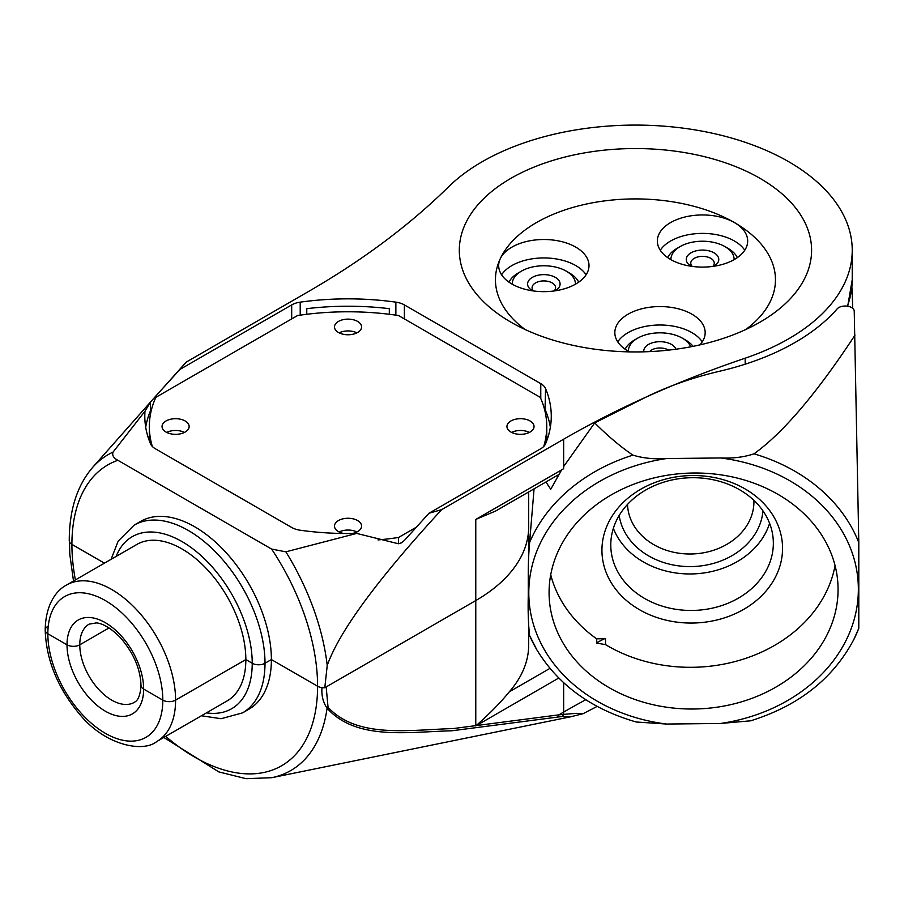 <?xml version="1.0" encoding="UTF-8"?>
<svg xmlns="http://www.w3.org/2000/svg" width="904" height="904" viewBox="0 0 904 904"><rect width="100%" height="100%" fill="white"/><g stroke="black" fill="none" stroke-linecap="round" stroke-linejoin="round"><path stroke-width="1.36" d="M753.913 500.353A63.223 51.618 -1.8 0 1 692.385 553.96A63.223 51.618 -1.8 0 1 627.523 504.432M619.172 515.506A72.263 58.986 178.2 0 0 692.792 566.548A72.263 58.986 178.2 0 0 762.965 510.862M769.586 523.314A81.292 66.365 -1.8 0 1 690.882 573.961A81.292 66.365 -1.8 0 1 613.364 528.354M632.913 455.13C620.709 446.87 607.974 436.123 594.696 422.914L643.987 398.122A270.974 156.448 180 0 1 720.251 371.081A225.819 130.368 0 0 0 837.138 308.885A9.029 5.209 180 0 1 847.206 306.151A9.029 5.209 180 0 1 854.235 311.134L858.8 542.626A173.5 141.634 178.2 0 0 753.992 453.831C744.026 457.153 732.884 458.531 720.567 457.966L666.587 458.543C654.315 459.379 643.094 458.238 632.913 455.13A173.5 141.634 178.2 0 0 529.597 542.502C527.699 565.61 528.444 575.904 528.23 597.42C527.913 612.132 528.377 624.822 529.597 635.489L536.784 649.716A173.5 141.634 -1.8 0 1 529.597 635.489M753.992 453.831C783.079 432.914 816.753 393.342 855.014 335.101M594.696 422.914L563.655 466.554M561.633 469.865L550.739 489.279L545.937 481.979M596.651 638.823L596.798 643.117L605.522 644.62L605.522 638.732L596.651 638.823A144.527 117.983 -1.8 0 1 550.728 574.741M720.567 457.966A164.81 134.549 -1.8 0 1 858.359 589.239A164.81 134.549 -1.8 0 1 720.567 723.471L750.682 720.804M720.567 723.471L666.587 724.047A164.81 134.549 -1.8 0 1 528.795 592.775A164.81 134.549 -1.8 0 1 666.587 458.543M636.213 722.002L666.587 724.047M692.227 623.048A90.321 73.744 178.2 0 0 770.445 511.585A90.321 73.744 178.2 0 0 614.019 513.257A90.321 73.744 178.2 0 0 692.227 623.048M692.057 610.46A81.292 66.365 -1.8 0 1 610.81 546.705A81.292 66.365 -1.8 0 1 689.921 477.753A81.292 66.365 -1.8 0 1 773.315 541.462A81.292 66.365 -1.8 0 1 692.057 610.46M835.07 565.565A144.527 117.983 -1.8 0 1 605.522 644.62M549.078 592.561A144.527 117.983 -1.8 0 1 691.673 473.041A144.527 117.983 -1.8 0 1 838.019 586.357A144.527 117.983 -1.8 0 1 697.379 708.928A144.527 117.983 -1.8 0 1 549.123 595.668A144.527 117.983 -1.8 0 1 549.078 592.561M858.8 628.291A173.5 141.634 -1.8 0 1 853.828 639.501L858.8 628.291L858.8 542.626M529.597 542.502L534.072 488.838M852.721 308.343L852.201 292.173A216.779 125.159 0 0 0 851.873 287.269M69.8 554.593L69.484 541.846L69.744 553.881M561.599 716.578L570.966 716.725L271.765 777.7A182.45 105.339 -120 0 0 327.078 708.216C356.255 740.636 407.275 731.924 451.571 730.816L561.599 716.578A4.52 3.435 81 0 0 563.576 714.386L558.853 714.861A4.52 3.333 80.7 0 1 556.875 717.335M597.149 706.397L583.103 713.697L576.616 713.335L563.576 714.386A36.126 20.86 60 0 0 563.655 712.081L558.853 714.861L453.186 728.567C408.71 729.89 357.419 738.681 328.05 707.301A4.52 3.537 146.7 0 1 327.078 708.216C323.044 702.261 321.349 695.402 321.993 687.639A9.029 5.209 180 0 1 317.587 686.238A9.029 5.209 0 0 0 324.785 687.741L327.225 665.491A182.45 105.339 -120 0 0 285.879 551.836L271.629 549.078L117.87 460.294C113.52 457.989 111.926 455.243 113.079 452.068A182.45 105.339 -120 0 0 92.626 467.413L151.476 400.947L150.516 402.043L150.516 410.698A203.23 117.339 0 0 0 145.702 427.253M69.303 540.242A9.029 5.209 0 0 0 69.258 540.705A9.029 5.209 0 0 0 71.913 544.389L104.423 563.158L71.913 544.389A9.029 5.209 180 0 1 69.484 541.846M201.4 715.776L221.107 718.714L242.554 712.872L248.939 709.188A108.39 62.579 60 0 0 271.392 659.558L265.008 663.254A108.39 62.579 -120 0 0 217.694 554.175A108.39 62.579 -120 0 0 134.165 525.134L140.549 521.438A108.39 62.579 60 0 1 224.079 550.479A108.39 62.579 60 0 1 271.392 659.558L317.587 686.238L271.392 659.558L265.008 663.254A9.029 5.209 180 0 1 252.227 663.254L245.843 659.558A90.321 52.149 -120 0 1 227.141 700.916L156.878 741.472C143.103 752.976 104.751 745.404 79.428 713.979C57.596 687.808 46.183 659.841 45.2 630.065A9.029 5.209 0 0 0 47.844 633.749L67.009 644.812A9.029 5.209 0 0 0 79.778 644.812L109.022 627.93L79.778 644.812A9.029 5.209 180 0 1 67.009 644.812L47.844 633.749A9.029 5.209 180 0 1 45.2 630.065A9.029 5.209 180 0 1 47.844 626.37M143.646 689.063A9.029 5.209 180 0 1 141.001 685.379A9.029 5.209 0 0 0 143.646 689.063L162.81 700.125L143.646 689.063A54.195 31.29 -120 0 0 105.327 622.686A54.195 31.29 -120 0 0 67.009 644.812A54.195 31.29 -120 0 0 105.327 711.188A54.195 31.29 -120 0 0 143.646 689.063M116.119 556.412A99.361 57.37 60 0 1 194.405 550.016A99.361 57.37 60 0 1 252.227 663.254L245.843 659.558L175.591 700.125A9.029 5.209 180 0 1 162.81 700.125A9.029 5.209 0 0 0 175.591 700.125A90.321 52.149 -120 0 0 136.154 609.228A90.321 52.149 -120 0 0 66.557 585.024C56.33 590.289 45.528 604.55 45.2 630.065M328.05 707.301L326.174 686.938L475.775 600.561A180.653 104.299 0 0 0 528.693 526.817A180.653 104.299 180 0 1 475.775 600.561L324.785 687.741M558.751 678.034L475.775 725.946C489.245 714.103 500.421 702.736 509.28 691.854A180.653 104.299 0 0 0 528.693 644.812L528.693 627.365M649.603 351.611A11.741 6.78 180 0 1 652.326 349.633A11.741 6.78 180 0 1 668.564 350.13M675.932 349.215A16.261 9.39 -0 0 0 649.377 343.972A16.261 9.39 -0 0 0 643.795 351.825M628.382 351.26A31.617 18.249 180 0 1 637.648 338.175A31.617 18.249 180 0 1 682.351 338.175A31.617 18.249 180 0 1 690.735 346.797M693.063 346.345A36.126 20.86 -0 0 0 685.548 340.017L682.351 338.175M637.648 338.175L634.45 340.017A36.126 20.86 -0 0 0 625.161 349.238M533.552 290.964A11.741 6.78 180 0 1 532.094 287.698A11.741 6.78 180 0 1 539.349 281.438A11.741 6.78 180 0 1 552.141 282.907A11.741 6.78 180 0 1 555.587 287.698A11.741 6.78 180 0 1 554.129 290.964M554.999 290.839A16.261 9.39 0 0 0 555.338 290.647A16.261 9.39 0 0 0 555.338 277.381A16.261 9.39 0 0 0 532.343 277.381A16.261 9.39 0 0 0 532.343 290.647A16.261 9.39 0 0 0 532.682 290.839M512.229 284.195A31.617 18.249 180 0 1 521.484 271.11A31.617 18.249 180 0 1 566.198 271.11A31.617 18.249 180 0 1 575.452 284.195M578.684 282.172A36.126 20.86 0 0 0 569.396 272.952A36.126 20.86 0 0 0 569.384 272.952L566.198 271.11M521.484 271.11L518.297 272.952A36.126 20.86 0 0 0 509.008 282.172M692.227 266.42A11.741 6.78 180 0 1 690.769 263.154A11.741 6.78 180 0 1 694.837 258.024A11.741 6.78 180 0 1 707.403 256.985A11.741 6.78 180 0 1 714.262 263.154A11.741 6.78 180 0 1 712.804 266.42M713.674 266.296A16.261 9.39 0 0 0 714.013 266.104A16.261 9.39 0 0 0 714.431 253.075A16.261 9.39 0 0 0 691.888 252.363A16.261 9.39 0 0 0 691.018 266.104A16.261 9.39 0 0 0 691.357 266.296M670.904 259.651A31.617 18.249 180 0 1 680.158 246.566A31.617 18.249 180 0 1 724.872 246.566A31.617 18.249 180 0 1 734.127 259.651M737.359 257.617A36.126 20.86 0 0 0 728.07 248.408L724.872 246.566M680.158 246.566L676.972 248.408A36.126 20.86 0 0 0 667.683 257.617M343.757 533.496A13.549 7.82 180 0 1 334.491 526.072A13.549 7.82 180 0 1 342.853 518.851A13.549 7.82 180 0 1 357.611 520.546A13.549 7.82 180 0 1 361.589 526.072A13.549 7.82 180 0 1 352.311 533.496M356.933 531.97A13.549 7.82 0 0 0 339.136 531.97M357.611 321.417A13.549 7.82 180 0 1 361.589 326.943A13.549 7.82 180 0 1 348.04 334.774A13.549 7.82 180 0 1 334.491 326.943A13.549 7.82 180 0 1 342.853 319.722A13.549 7.82 180 0 1 357.611 321.417M356.933 332.853A13.549 7.82 0 0 0 339.136 332.853M185.162 420.981A13.549 7.82 180 0 1 189.139 426.507A13.549 7.82 180 0 1 175.591 434.338A13.549 7.82 180 0 1 162.042 426.507A13.549 7.82 180 0 1 170.404 419.286A13.549 7.82 180 0 1 185.162 420.981M184.484 432.406A13.549 7.82 0 0 0 166.686 432.406M530.072 420.981A13.549 7.82 180 0 1 534.038 426.507A13.549 7.82 180 0 1 520.489 434.338A13.549 7.82 180 0 1 506.941 426.507A13.549 7.82 180 0 1 515.303 419.286A13.549 7.82 180 0 1 530.072 420.981M529.382 432.406A13.549 7.82 0 0 0 511.585 432.406M416.156 527.303L398.551 537.473A198.722 114.729 180 0 1 378.019 539.925M398.551 537.473L398.551 543.745M152.358 446.497A198.722 114.729 180 0 1 149.318 426.507A198.722 114.729 180 0 1 155.85 397.342L297.518 315.552A198.722 114.729 180 0 1 398.551 315.552L540.23 397.342A198.722 114.729 180 0 1 546.75 426.507A198.722 114.729 180 0 1 543.722 446.497M546.75 426.507L546.75 438.316A198.722 114.729 180 0 1 546.705 440.926M149.375 440.926A198.722 114.729 180 0 1 149.318 438.316L149.318 426.507M528.682 491.945L528.512 494.895L528.478 492.058M558.887 474.51L495.686 510.997L475.775 519.438L475.775 725.946M550.366 427.253A203.23 117.339 0 0 0 545.564 410.698A18.069 10.43 0 0 0 544.344 408.71M151.725 408.71A18.069 10.43 0 0 0 150.516 410.698L151.081 411.252M206.44 712.861A99.361 57.37 60 0 0 252.227 663.254A9.029 5.209 0 0 0 265.008 663.254A108.39 62.579 -120 0 1 242.554 712.872M66.557 585.024L136.809 544.468A90.321 52.149 -120 0 1 206.417 568.661A90.321 52.149 -120 0 1 245.843 659.558L175.591 700.125A90.321 52.149 -120 0 1 156.878 741.472M155.296 398.585L155.296 396.63L154.584 397.444L186.19 362.131L308.174 291.698A903.265 521.495 0 0 0 448.486 186.902A216.779 125.159 180 0 1 692.306 129.464A216.779 125.159 180 0 1 852.235 250.25A216.779 125.159 180 0 1 745.178 358.187A903.265 521.495 0 0 0 563.655 439.197L441.672 509.63C377.25 579.724 339.102 631.681 327.225 665.491M544.988 411.252L545.564 388.573A203.23 117.339 180 0 1 551.27 416.19A203.23 117.339 180 0 1 545.564 443.796A18.069 10.43 0 0 1 540.773 448.723L428.982 513.257L441.672 509.63M428.982 513.257L404.393 540.445L401.308 542.886L398.415 543.756L356.696 533.416A203.23 117.339 180 0 1 300.207 530.23A18.069 10.43 0 0 1 291.687 527.461L155.296 448.723A18.069 10.43 0 0 1 150.516 443.796A203.23 117.339 180 0 1 144.798 416.19A203.23 117.339 180 0 1 144.99 411.184L113.079 452.068M285.879 551.836L356.696 533.416M144.99 411.184L150.516 402.043M154.584 397.444L151.476 400.947M155.296 396.63L179.896 369.453L291.687 304.908L291.687 318.92M186.19 362.131L179.896 369.453M525.145 329.531A140.007 80.829 180 0 1 500.217 258.827A140.007 80.829 180 0 1 734.455 222.587A140.007 80.829 180 0 1 745.755 329.531M760.004 178.337A176.133 101.689 0 0 0 510.907 178.337A176.133 101.689 0 0 0 510.907 322.152A176.133 101.689 0 0 0 760.004 322.152A176.133 101.689 0 0 0 760.004 178.337M300.207 315.157L300.207 302.151A18.069 10.43 0 0 0 291.687 304.908M300.207 302.151A203.23 117.339 180 0 1 395.862 302.151L395.862 315.157M404.393 318.92L404.393 304.908A18.069 10.43 0 0 0 395.862 302.151M404.393 304.908L540.773 383.646L540.773 398.585M545.564 388.573A18.069 10.43 0 0 0 540.773 383.646M734.455 222.587A45.166 26.069 0 0 0 685.232 216.937A45.166 26.069 0 0 0 657.355 241.029A45.166 26.069 0 0 0 702.521 267.098A45.166 26.069 0 0 0 747.676 241.029A45.166 26.069 0 0 0 734.455 222.587M575.78 247.142A45.166 26.069 0 0 0 500.217 258.827A45.166 26.069 0 0 0 498.68 265.573A45.166 26.069 0 0 0 543.846 291.653A45.166 26.069 0 0 0 589.001 265.573A45.166 26.069 0 0 0 575.78 247.142M699.865 344.899A45.166 26.069 0 0 0 705.165 332.638A45.166 26.069 0 0 0 691.933 314.196A45.166 26.069 0 0 0 642.721 308.546A45.166 26.069 0 0 0 614.833 332.638A45.166 26.069 0 0 0 629.523 351.882M306.772 314.287L306.772 308.671A203.23 117.339 180 0 1 389.308 308.671L389.308 314.287M744.76 250.25A45.166 26.069 0 0 0 734.455 241.029A45.166 26.069 0 0 0 660.27 250.25M702.25 341.859A45.166 26.069 0 0 0 691.933 332.638A45.166 26.069 0 0 0 617.748 341.859M586.086 274.793A45.166 26.069 0 0 0 575.78 265.573A45.166 26.069 0 0 0 501.596 274.793M549.926 668.384L509.28 691.854M604.494 638.744A912.294 526.704 0 0 0 596.776 642.654M134.3 702.363A45.166 26.08 60 0 1 99.496 690.26A45.166 26.08 60 0 1 79.778 644.812A45.166 26.08 60 0 1 89.134 624.133L96.321 622.912C98.536 623.025 106.841 624.076 119.938 637.173C133.351 652.439 140.38 668.508 141.001 685.379C140.03 700.826 135.069 701.606 134.3 702.363M162.81 700.125A81.292 46.94 60 0 1 105.327 733.313A81.292 46.94 60 0 1 47.844 633.749A81.292 46.94 60 0 1 105.327 600.561A81.292 46.94 60 0 1 162.81 700.125M271.629 549.078A173.726 100.299 60 0 1 317.587 686.238A173.726 100.299 60 0 1 165.714 736.376M75.382 579.927A173.726 100.299 60 0 1 71.913 544.389A173.726 100.299 60 0 1 117.87 460.294M585.803 699.719A903.265 521.495 0 0 0 563.655 712.081L563.655 682.735M563.655 439.197L563.655 468.701L475.775 519.438M852.235 250.25L852.235 279.743A216.779 125.159 180 0 1 847.353 306.162M745.178 358.187L745.178 364.199M636.326 722.036C591.476 709.086 558.299 684.983 536.784 649.716M750.546 720.85C798.639 705.832 833.07 678.712 853.828 639.501M570.966 716.725L583.148 713.674M528.693 492.827L528.693 555.79M69.732 553.768L73.506 581.012M163.827 737.461L218.813 771.903L246.091 778.683L271.765 777.7M69.258 540.705C69.292 510.048 77.077 485.617 92.626 467.413M111.079 559.327L118.187 541.101L134.165 525.134M852.235 279.743L847.703 306.219"/></g></svg>
